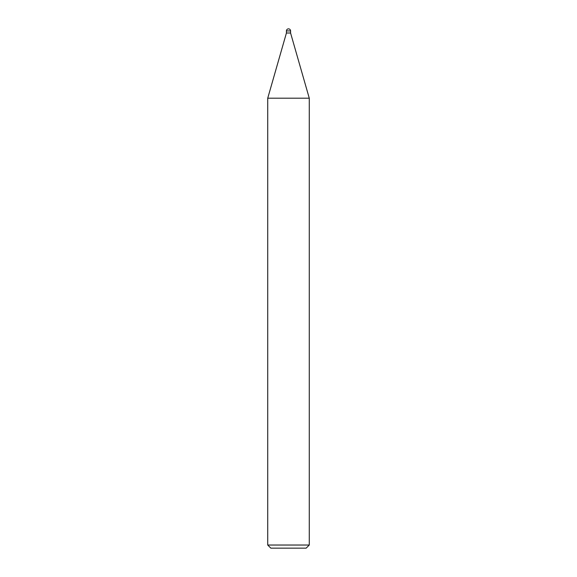 <?xml version="1.0" encoding="UTF-8"?>
<svg xmlns="http://www.w3.org/2000/svg" width="577" height="577" viewBox="0 0 577 577"><rect width="100%" height="100%" fill="white"/><g stroke="black" fill="none" stroke-linecap="round" stroke-linejoin="round"><path stroke-width="0.87" d="M286.423 30.927L290.577 30.927A2.077 2.077 0 0 0 288.5 28.85A2.077 2.077 0 0 0 286.423 30.927L286.423 33.004L288.5 33.004L286.423 33.004L267.728 98.198L309.272 98.198L309.272 545.034L267.728 545.034L270.844 548.15L306.156 548.15L309.272 545.034M290.577 30.927L290.577 33.004L288.5 33.004L290.577 33.004L309.272 98.198L267.728 98.198L267.728 545.034"/></g></svg>

